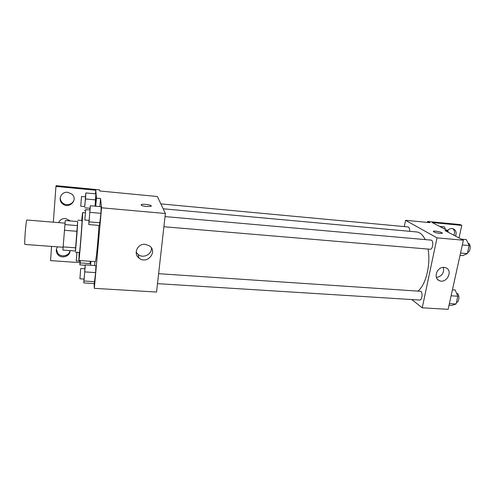 <?xml version="1.0" encoding="UTF-8"?>
<svg xmlns="http://www.w3.org/2000/svg" width="495" height="495" viewBox="0 0 495 495"><rect width="100%" height="100%" fill="white"/><g stroke="black" fill="none" stroke-linecap="round" stroke-linejoin="round"><path stroke-width="0.74" d="M65.024 223.158L26.903 220.003C26.049 219.26 24.02 245.075 24.979 244.443L63.1 247.259M77.146 231.301L75.797 247.828L63.131 246.894L65.29 220.523L77.69 221.562L77.146 231.301L64.406 230.28M63.131 246.894L62.915 250.093L75.481 251.008L75.797 247.828M75.364 250.996L77.672 221.562M77.851 220.195L81.991 220.541C82.405 219.662 79.751 253.459 79.478 252.487L75.339 252.184M77.554 225.633L64.876 224.588M81.694 220.516L82.622 212.547C83.259 211.118 79.256 262.053 78.86 260.481L79.188 252.462M98.95 225.411C98.158 240.508 95.919 262.585 95.306 261.62L78.86 260.481M99.842 206.588L100.559 198.526L96.432 198.142L95.789 190.235L55.947 186.411L56.084 185.668L99.631 189.863L99.755 190.99L157.348 196.509L165.386 213.512L101.549 207.789L100.559 198.526M94.601 265.512L94.947 261.595M94.124 283.561L94.328 288.35L101.549 207.789M83.989 279.056L83.779 282.93L94.291 283.573L95.628 272.609L95.9 265.598L85.326 264.881L84.769 268.791M88.989 220.405L88.778 224.569L99.489 225.454L100.937 213.314L101.166 206.706L90.387 205.741L89.799 209.929M79.992 262.635L50.54 260.618L51.579 246.411M165.386 213.512L156.55 292.038L94.328 288.35M145.221 244.313L149.447 245.848C158.128 251.701 146.996 264.837 139.052 258.136C132.907 253.799 137.536 243.361 145.221 244.313M146.594 206.545C142.529 206.031 140.772 205.388 141.323 204.621C143.055 203.513 153.184 205.264 151.018 206.297L146.594 206.545M136.162 252.165L138.124 254.48C143.135 258.798 152.114 254.356 151.414 247.921M151.247 206.038C151.619 204.911 142.777 203.649 141.323 204.621L141.087 204.887M90.56 265.233L90.907 261.317M53.342 222.193L55.947 186.411M70.012 250.606C69.35 255.835 61.281 257.753 57.903 253.465L56.399 249.251M74.139 199.021C73.724 204.175 66.324 206.57 62.457 202.783C60.873 201.286 60.143 199.491 60.266 197.406M95.727 206.217L96.432 198.142M84.633 206.576L85.524 198.959L95.615 199.893L95.071 206.161L95.875 193.892L85.87 192.939L85.394 196.868M90.059 263.606L90.263 261.267L90.059 263.606L80.171 262.932L80.369 260.58M95.479 193.848L95.789 190.235M70.036 250.612C70.346 256.385 61.473 259.238 57.773 254.523C55.855 252.004 55.774 249.443 57.538 246.85M67.66 192.301L71.67 193.953C78.897 199.528 68.867 209.905 62.351 203.606C57.5 199.621 61.337 191.417 67.66 192.301M58.602 222.626C59.951 219.786 62.296 218.419 65.637 218.512L70.513 220.962M163.152 208.785L416.71 231.957C420.045 232.322 422.879 234.865 425.205 239.599M428.045 249.065C430.897 264.293 425.886 284.879 418.108 290.918M157.49 283.654L419.673 300.05C422.037 300.453 423.033 292.706 420.793 291.301L158.61 273.692M160.838 203.897L408.072 226.933C409.21 227.285 409.724 228.746 409.6 231.307M165.039 216.587L431.003 240.112C433.898 240.143 433.001 249.728 430.149 249.245L163.901 226.735M411.797 299.555L422.241 307.797L437.017 237.86L405.554 220.312L404.31 226.58M422.241 307.797L448.111 309.332L463.376 240.224L445.042 230.596L448.167 230.887L432.16 222.533L461.786 225.38L460.152 224.582L427.643 221.451L429.914 222.645L405.554 220.312M444.145 267.399L445.902 267.82C453.488 270.672 446.465 284.173 439.294 280.597C432.89 278.165 437.141 266.502 444.145 267.399M463.376 240.224L437.017 237.86M439.888 233.436C435.594 232.817 433.441 232.106 433.416 231.295C434.554 230.466 443.73 232.582 442.183 233.324L439.888 233.436M442.307 233.188C442.709 232.297 434.412 230.54 433.416 231.295L433.298 231.437M436.442 277.497C442.01 276.26 444.318 272.894 443.353 267.387M461.786 225.38L459.032 237.947M452.875 228.678C454.688 230.398 455.035 232.594 453.915 235.255M427.643 221.451L427.445 222.41M448.167 230.887L447.901 232.099M447.412 230.491C449.206 228.715 451.149 228.152 453.247 228.795C456.062 230.249 456.817 232.681 455.518 236.096M449.014 305.242L451.762 305.409L456.074 304.017L457.813 296.233L455.183 289.977L452.424 289.785M456.074 304.017L449.373 303.602M457.813 296.233L451.1 295.793M456.656 293.479L456.86 293.492C459.855 293.467 459.422 302.668 456.446 302.352M460.028 255.371L462.819 255.599L467.329 253.632L469.136 245.557L466.37 239.592L461.303 239.141M467.329 253.632L460.542 253.063M469.136 245.557L462.33 244.963M468.134 243.398L468.221 243.404C471.209 243.435 470.609 252.345 467.608 252.388M445.531 229.513L444.368 226.877L439.622 226.432M83.779 282.93L85.326 264.881M80.71 268.525L84.948 268.804L84.156 279.069L79.912 278.803L80.71 268.525L79.912 278.803M94.291 283.573L94.811 281.686L84.169 281.024M94.811 281.686L95.628 272.609L84.954 271.91M95.628 272.609L95.9 265.598M88.778 224.569L90.387 205.741M85.672 209.564L89.997 209.948L89.162 220.417L84.843 220.052L85.672 209.564L84.843 220.052M99.489 225.454L100.089 222.787L89.236 221.878M100.089 222.787L100.937 213.314L90.053 212.361M100.937 213.314L101.166 206.706M80.079 261.249L79.856 264.899L80.171 262.932M80.289 260.58L80.19 261.261L76.249 260.989L76.892 252.295M85.251 265.264L79.856 264.899M76.96 252.302L76.249 260.989M85.524 198.959L85.87 192.939M81.508 196.503L85.524 196.88L84.75 206.582L80.741 206.223L81.508 196.503L80.741 206.223M85.53 210.567L84.404 210.468M89.972 208.271L84.781 207.807M95.615 199.893L95.875 193.892M85.313 212.782L82.622 212.547M139.052 258.136L138.124 254.48M62.351 203.606L62.457 202.783M57.773 254.523L57.903 253.465M439.294 280.597L437.778 279.576"/></g></svg>
